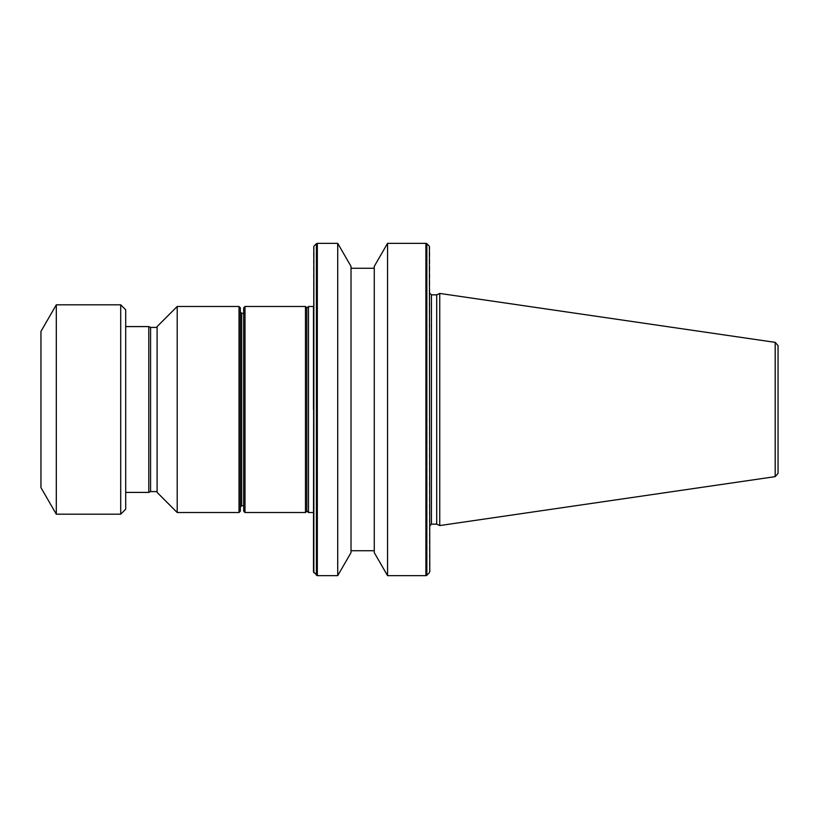 <?xml version="1.0" encoding="UTF-8"?>
<svg xmlns="http://www.w3.org/2000/svg" width="819" height="819" viewBox="0 0 819 819"><rect width="100%" height="100%" fill="white"/><g stroke="black" fill="none" stroke-linecap="round" stroke-linejoin="round"><path stroke-width="0.61" stroke-dasharray="4.09 3.07" d="M240.346 511.189L240.346 307.811M239.015 512.52L239.015 306.48M177.201 512.52L177.201 306.48M157.094 492.414L157.094 326.586M150.573 491.584L150.573 327.416M148.792 492.414L148.792 326.586M125.696 509.203L125.696 309.797M120.71 514.189L120.71 304.811M56.296 514.189L56.296 304.811M40.95 487.602L40.95 331.398M308.476 512.52L308.476 306.48M313.462 571.785L313.462 247.215M306.808 511.189L306.808 307.811M305.477 512.52L305.477 306.48M244.994 512.52L244.994 306.48M243.673 511.189L243.673 307.811M387.561 575.665L387.561 243.335M374.273 552.641L374.273 266.359M351.013 552.641L351.013 266.359M337.715 575.665L337.715 243.335M778.05 473.351L778.05 345.649M439.742 525.563L439.742 293.437M436.711 524.15L436.711 294.85M429.77 571.785L429.77 247.215M313.462 409.5L313.462 306.48M429.77 409.5L429.77 525.818L429.77 409.5M351.013 409.5L351.013 268.263L351.013 409.5M306.808 409.5L306.808 308.139L306.808 409.5M125.696 409.5L125.696 326.586L125.696 409.5M241.677 505.712L241.677 313.288M425.9 575.665L425.9 243.335M426.842 575.276L426.842 243.724M317.332 575.665L317.332 243.335M316.39 575.276L316.39 243.724M313.851 572.727L313.851 246.273M775.204 476.638L775.204 342.362M431.429 524.15L431.429 294.85M429.381 572.727L429.381 246.273"/><path stroke-width="1.23" d="M239.015 306.48L240.346 307.811L240.346 511.189L239.015 512.52L239.015 306.48L177.201 306.48L177.201 512.52L239.015 512.52M177.201 306.48L157.094 326.586L157.094 492.414L177.201 512.52M125.696 326.586L148.792 326.586L150.573 327.416L150.573 491.584L157.094 491.584M148.792 326.586L148.792 492.414L150.573 491.584M120.71 304.811L125.696 309.797L125.696 509.203L120.71 514.189L120.71 304.811L56.296 304.811L56.296 514.189L120.71 514.189M56.296 304.811L40.95 331.398L40.95 487.602L56.296 514.189M306.808 308.139L308.476 306.48L308.476 512.52L313.462 512.52M305.477 306.48L306.808 307.811L306.808 511.189L305.477 512.52L305.477 306.48L244.994 306.48L244.994 512.52L305.477 512.52M244.994 306.48L243.673 307.811L243.673 511.189L244.994 512.52M387.561 575.665L374.273 552.641L374.273 266.359L387.561 243.335L387.561 575.665L425.9 575.665L426.842 575.276L426.842 243.724L429.381 246.273L429.77 571.785L429.381 246.273M337.715 243.335L351.013 266.359L351.013 552.641L337.715 575.665L337.715 243.335L317.332 243.335L317.332 575.665L337.715 575.665M313.851 572.727L313.851 246.273L313.462 571.785L317.332 575.665M775.204 476.638L775.204 342.362L778.05 345.649L778.05 473.351L775.204 476.638L439.742 525.563L439.742 293.437L436.711 294.85L436.711 524.15L439.742 525.563M308.476 306.48L313.462 306.48L313.462 409.5M240.346 311.957L241.677 313.288L241.677 505.712L243.673 505.712M387.561 243.335L425.9 243.335L425.9 575.665M313.851 246.273L316.39 243.724L316.39 575.276M429.77 293.182L431.429 294.85L431.429 524.15L436.711 524.15M125.696 492.414L148.792 492.414M306.808 510.861L308.476 512.52M351.013 550.737L374.273 550.737M429.381 572.727L426.842 575.276M431.429 524.15L429.77 525.818M431.429 294.85L436.711 294.85M775.204 342.362L439.742 293.437M316.39 243.724L317.332 243.335M351.013 268.263L374.273 268.263M425.9 243.335L426.842 243.724M241.677 505.712L240.346 507.043M241.677 313.288L243.673 313.288M150.573 327.416L157.094 327.416"/></g></svg>
